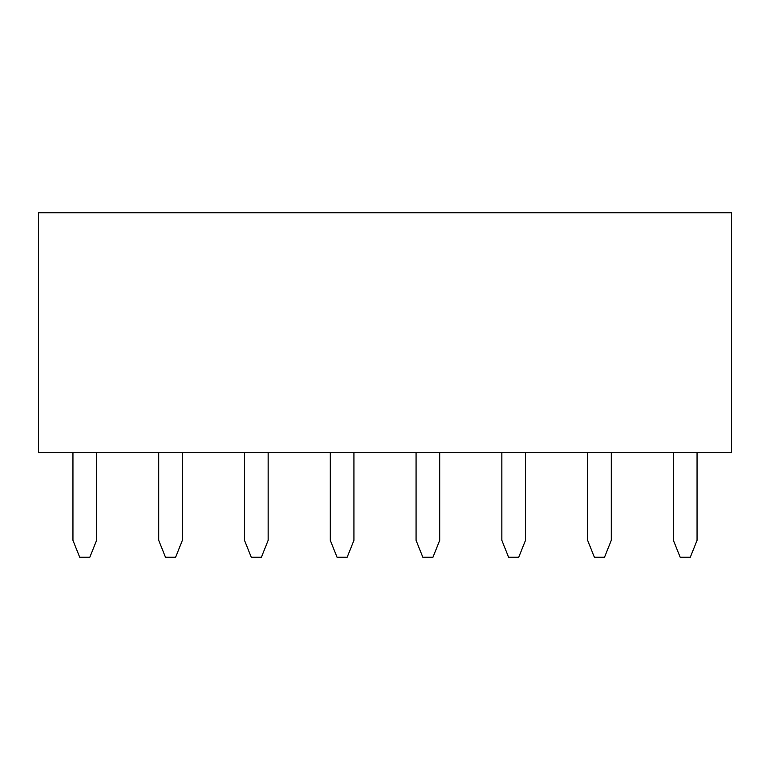 <?xml version="1.0" encoding="UTF-8"?>
<svg xmlns="http://www.w3.org/2000/svg" width="770" height="770" viewBox="0 0 770 770"><rect width="100%" height="100%" fill="white"/><g stroke="black" fill="none" stroke-linecap="round" stroke-linejoin="round"><path stroke-width="1.16" d="M38.5 452.548L38.5 212.761L38.5 452.548L731.5 452.548L731.5 212.761L38.5 212.761L731.5 212.761L731.5 452.548L38.5 452.548M611.274 540.347L611.274 452.548L611.274 540.347L604.517 557.239L611.274 540.347M587.635 452.548L587.635 540.347L594.382 557.239L604.517 557.239L594.382 557.239L587.635 540.347L587.635 452.548M353.931 540.347L353.931 452.548L353.931 540.347L347.174 557.239L353.931 540.347M330.292 452.548L330.292 540.347L337.048 557.239L347.174 557.239L337.048 557.239L330.292 540.347L330.292 452.548M525.487 540.347L525.487 452.548L525.487 540.347L518.739 557.239L525.487 540.347M501.847 452.548L501.847 540.347L508.604 557.239L518.739 557.239L508.604 557.239L501.847 540.347L501.847 452.548M697.052 540.347L697.052 452.548L697.052 540.347L690.295 557.239L697.052 540.347M673.413 452.548L673.413 540.347L680.17 557.239L690.295 557.239L680.17 557.239L673.413 540.347L673.413 452.548M439.708 540.347L439.708 452.548L439.708 540.347L432.952 557.239L439.708 540.347M416.07 452.548L416.07 540.347L422.826 557.239L432.952 557.239L422.826 557.239L416.07 540.347L416.07 452.548M268.153 540.347L268.153 452.548L268.153 540.347L261.396 557.239L268.153 540.347M244.513 452.548L244.513 540.347L251.261 557.239L261.396 557.239L251.261 557.239L244.513 540.347L244.513 452.548M96.587 540.347L96.587 452.548L96.587 540.347L89.83 557.239L96.587 540.347M72.948 452.548L72.948 540.347L79.705 557.239L89.83 557.239L79.705 557.239L72.948 540.347L72.948 452.548M182.365 540.347L182.365 452.548L182.365 540.347L175.618 557.239L182.365 540.347M158.726 452.548L158.726 540.347L165.483 557.239L175.618 557.239L165.483 557.239L158.726 540.347L158.726 452.548"/></g></svg>
